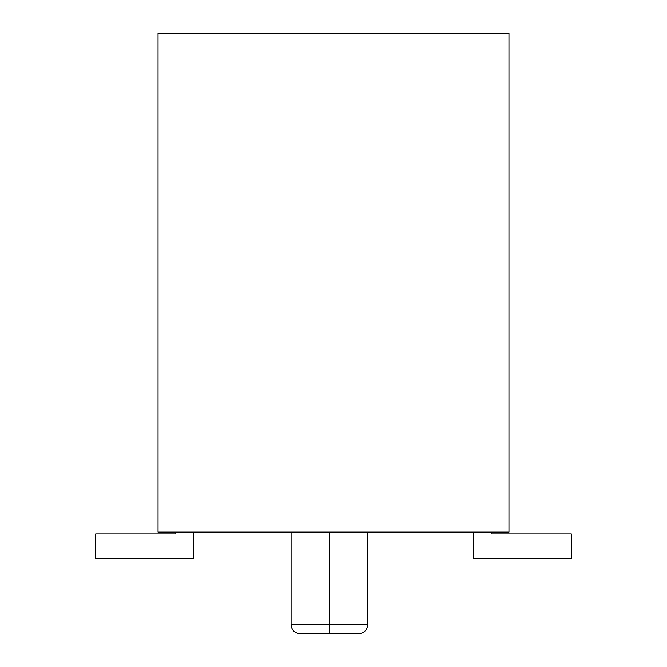 <?xml version="1.0" encoding="UTF-8"?>
<svg xmlns="http://www.w3.org/2000/svg" width="667" height="667" viewBox="0 0 667 667"><rect width="100%" height="100%" fill="white"/><g stroke="black" fill="none" stroke-linecap="round" stroke-linejoin="round"><path stroke-width="1" d="M356.528 633.65L329.373 633.65L329.373 624.746L291.07 624.746L329.373 624.746L329.373 532.116L329.373 624.746L367.667 624.746L329.373 624.746L329.373 633.65L358.763 633.65L302.218 633.65M473.337 558.838L473.337 532.116L473.337 558.838L571.302 558.838L473.337 558.838M491.145 532.116L491.145 533.9L571.302 533.9L571.302 558.838L571.302 533.9L491.145 533.9L491.145 532.116M175.855 533.9L175.855 532.116L175.855 533.9L95.698 533.9L175.855 533.9M193.663 532.116L193.663 558.838L95.698 558.838L95.698 533.9L95.698 558.838L193.663 558.838L193.663 532.116M508.963 532.116L158.037 532.116L508.963 532.116L508.963 33.35L508.963 532.116M508.963 33.35L158.037 33.35L158.037 532.116L158.037 33.35L508.963 33.35M329.373 633.65L299.983 633.65L329.373 633.65M367.667 532.116L367.667 624.746C367.108 630.115 364.14 633.083 358.763 633.65M291.07 532.116L291.07 624.746C291.637 630.115 294.606 633.083 299.983 633.65"/></g></svg>
